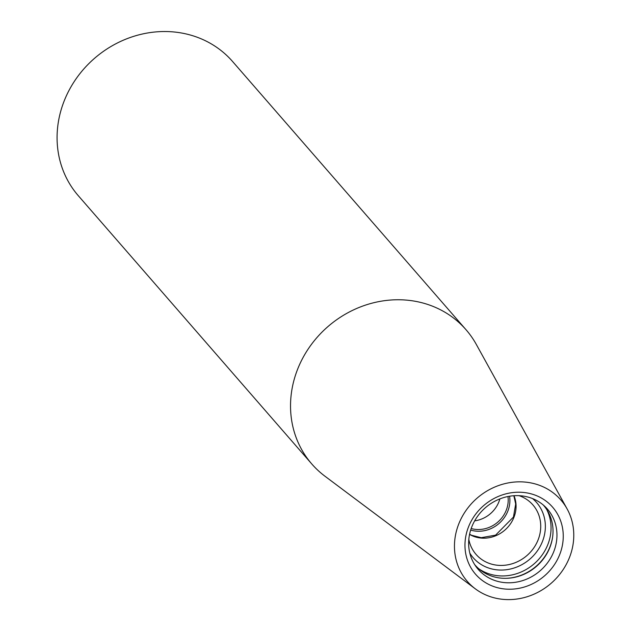 <?xml version="1.0" encoding="UTF-8"?>
<svg xmlns="http://www.w3.org/2000/svg" width="631" height="631" viewBox="0 0 631 631"><rect width="100%" height="100%" fill="white"/><g stroke="black" fill="none" stroke-linecap="round" stroke-linejoin="round"><path stroke-width="0.95" d="M475.332 588.841L324.949 476.208A102.238 93.033 -41 0 1 311.793 463.982A102.238 93.033 -41 0 1 314.072 340.985A102.238 93.033 -41 0 1 437.086 308.133A102.238 93.033 -41 0 1 466.033 329.737A102.238 93.033 -41 0 1 476.326 344.463L567.127 508.941A62.004 56.419 -41 0 1 551.155 583.281A62.004 56.419 -41 0 1 475.332 588.841A62.004 56.419 -41 0 1 465.213 511.638A62.004 56.419 -41 0 1 543.338 486.911A62.004 56.419 -41 0 1 567.127 508.941M466.033 329.737L232.587 61.515A102.238 93.033 139 0 0 94.382 58.454A102.238 93.033 139 0 0 78.339 195.752L311.793 463.982M490.05 585.047A51.072 46.473 139 0 0 563.254 535.632A51.072 46.473 139 0 0 489.041 501.487A51.072 46.473 139 0 0 490.05 585.047M474.662 520.843A28.387 25.832 139 0 0 499.87 498.9M468.817 539.418A37.686 34.295 139 0 0 471.617 547.747A37.686 34.295 139 0 0 486.714 562.347A37.686 34.295 139 0 0 534.607 546.691A37.686 34.295 139 0 0 526.94 499.602A37.686 34.295 139 0 0 519.076 495.674M474.686 564.627A45.44 41.346 139 0 0 487.881 574.612A45.44 41.346 139 0 0 542.731 559.792A45.44 41.346 139 0 0 543.236 504.966M491.178 579.037A45.889 41.756 139 0 0 547.471 562.899A45.889 41.756 139 0 0 545.216 506.756A45.889 41.756 139 0 0 485.389 507.71A45.889 41.756 139 0 0 476.184 566.835A45.889 41.756 139 0 0 491.178 579.037M471.183 528.541A28.387 25.832 139 0 0 507.979 496.518M470.671 530.079A29.689 27.015 139 0 0 499.074 523.43A29.689 27.015 139 0 0 509.572 496.226M469.567 534.386A30.745 27.977 139 0 0 472.004 535.664A30.745 27.977 139 0 0 505.975 529.078A30.745 27.977 139 0 0 513.989 495.721M469.835 553.166A42.032 38.254 139 0 0 485.105 566.622A42.032 38.254 139 0 0 537.541 550.626A42.032 38.254 139 0 0 532.556 498.577M478.732 568.72A46.244 42.08 139 0 0 484.766 572.167A46.244 42.08 139 0 0 536.942 561.188A46.244 42.08 139 0 0 546.73 509.54M505.415 578.343A46.244 42.08 139 0 0 552.575 537.297M469.59 534.244L471.625 535.285L481.201 537.691L495.58 535.151L513.445 517.065L515.685 504.003L513.847 495.729"/></g></svg>

